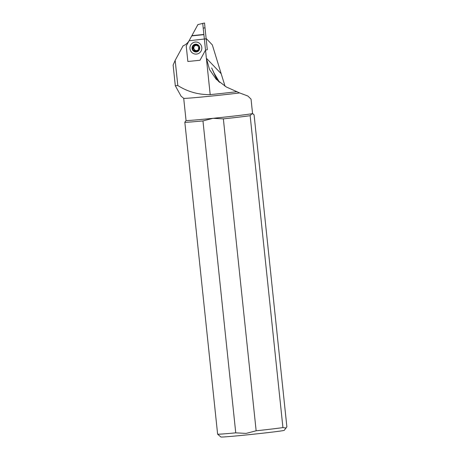 <?xml version="1.0" encoding="UTF-8"?>
<svg xmlns="http://www.w3.org/2000/svg" width="460" height="460" viewBox="0 0 460 460"><rect width="100%" height="100%" fill="white"/><g stroke="black" fill="none" stroke-linecap="round" stroke-linejoin="round"><path stroke-width="0.69" d="M219.615 82.432L214.216 73.387L211.669 67.948L216.355 78.465L218.736 81.684M195.534 44.827A3.266 3.203 -101.9 0 0 192.711 48.564A3.266 3.203 -101.9 0 0 196.546 51.267A3.266 3.203 -101.9 0 0 199.042 47.581A3.266 3.203 -101.9 0 0 195.534 44.827M252.552 113.488L254.087 114.856L286.867 426.776L284.245 430.341A31.849 0.638 174 0 1 246.577 434.924A31.849 0.638 174 0 1 220.915 437L217.626 434.211A35.035 0.707 -6 0 0 235.75 432.848L202.963 120.928A35.035 0.707 174 0 1 184.839 122.291L217.626 434.211M286.114 428.041L282.934 427.604A35.035 0.707 -6 0 1 256.145 430.79L246.111 433.4L235.75 432.848M184.839 122.291L186.035 120.48A33.442 0.673 -6 0 0 212.997 118.318A33.442 0.673 -6 0 0 251.948 113.689A33.442 0.673 -6 0 0 252.552 113.493L251.045 99.13L247.894 96.031L239.648 92.937A33.442 0.673 174 0 1 210.668 96.151A33.442 0.673 174 0 1 183.718 98.331L181.079 96.198L175.3 85.721L173.132 65.067L175.168 60.358L183.068 45.845A12.736 12.5 -101.9 0 0 189.071 40.762L206.477 38.772L212.33 44.907L221.174 73.721L206.373 58.213L204.372 39.215M221.174 73.721L225.061 86.261M239.648 92.937L226.326 86.992L216.16 79.224L209.524 69.558L206.373 58.213L210.197 94.628A35.035 0.707 174 0 0 237.101 91.684M206.172 38.801L206.477 38.772M253.391 114.166L251.948 113.689L250.148 115.684A35.035 0.707 174 0 1 223.359 118.87L212.997 118.318L202.963 120.928M223.359 118.87L256.145 430.79M250.148 115.684L282.934 427.604M175.168 60.358L177.813 85.531C187.697 91.764 198.49 94.794 210.197 94.628M177.813 85.531L175.3 85.721M195.247 42.055A6.049 5.94 -101.9 0 0 189.968 48.668A6.049 5.94 -101.9 0 0 196.512 54.09A6.049 5.94 -101.9 0 0 201.785 47.478A6.049 5.94 -101.9 0 0 195.247 42.055M205.522 50.123L200.002 60.26L187.858 61.49L186.231 46.023L191.751 35.886L203.895 34.655L205.522 50.123L207.322 49.743L204.999 27.784L203.228 28.158L203.895 34.655M191.751 35.886L197.921 24.57L204.51 23L204.999 27.784M203.912 34.454L191.9 35.667M203.228 28.158L202.71 23.379M196.771 45.362A2.628 2.576 -101.9 0 0 193.993 48.835A2.628 2.576 -101.9 0 0 196.926 50.537M196.104 51.813A0.638 0.627 -101.9 0 0 196.414 51.382A1.432 1.409 78.1 0 1 198.317 50.341A0.638 0.627 -101.9 0 0 198.956 49.272A1.432 1.409 78.1 0 1 199.007 47.069A0.638 0.627 -101.9 0 0 198.421 45.965A1.432 1.409 78.1 0 1 196.57 44.804A0.638 0.627 -101.9 0 0 195.339 44.764A1.432 1.409 78.1 0 1 193.436 45.804A0.638 0.627 -101.9 0 0 192.797 46.874A1.432 1.409 78.1 0 1 192.746 49.076A0.638 0.627 -101.9 0 0 193.332 50.18A1.432 1.409 78.1 0 1 195.184 51.342A0.638 0.627 -101.9 0 0 196.104 51.813M195.839 44.81A1.432 1.409 78.1 0 1 194.793 45.77L194.252 45.879M194.039 44.637A3.898 3.829 78.1 0 1 199.237 46.23A3.898 3.829 78.1 0 1 197.714 51.508A3.898 3.829 78.1 0 1 192.516 49.916A3.898 3.829 78.1 0 1 194.039 44.637M193.338 46.759A1.432 1.409 78.1 0 1 193.286 48.961M197.501 50.267L198.041 50.151A1.432 1.409 78.1 0 1 198.386 50.123M193.493 50.134L194.034 50.019A1.432 1.409 78.1 0 1 195.724 51.227M197.765 50.209A2.628 2.576 -101.9 0 0 198.766 49.065M198.881 47.19A2.628 2.576 -101.9 0 0 198.151 46.029M186.041 120.485L183.707 98.325"/></g></svg>
